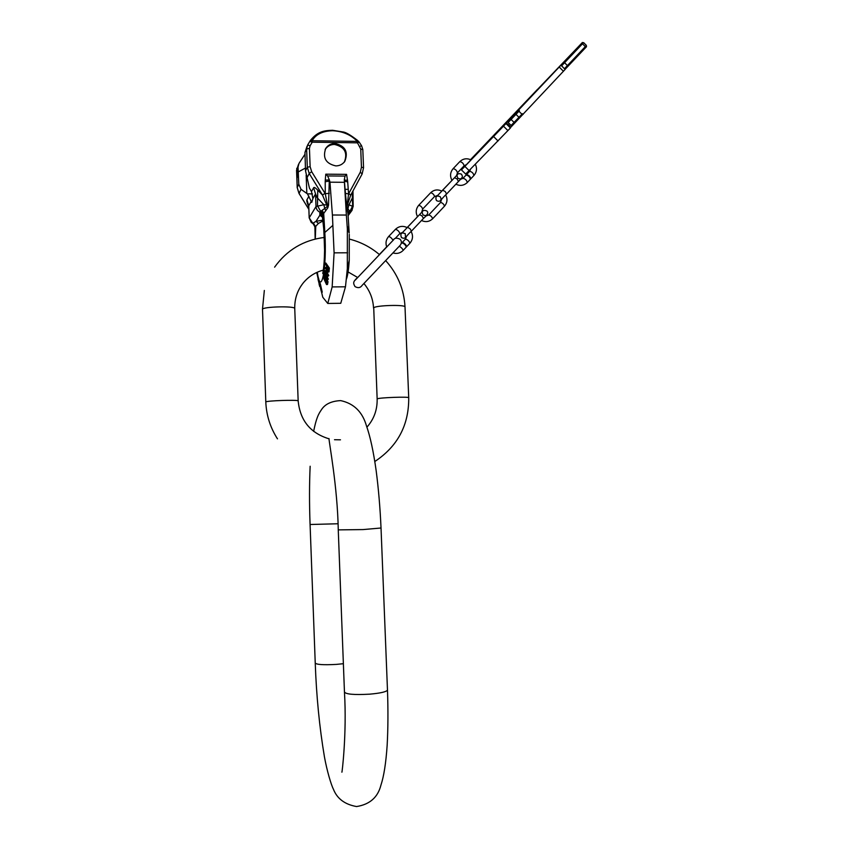 <?xml version="1.0" encoding="UTF-8"?>
<svg xmlns="http://www.w3.org/2000/svg" width="849" height="849" viewBox="0 0 849 849"><rect width="100%" height="100%" fill="white"/><g stroke="black" fill="none" stroke-linecap="round" stroke-linejoin="round"><path stroke-width="1.27" d="M565.137 69.427L510.578 127.477M585.927 45.995L586.563 46.642L565.073 69.363M461.442 169.885L465.687 174.066L510.429 127.976L505.993 123.551L507.893 124.177M509.74 126.023L510.429 127.976M470.951 159.867L466.239 164.833M537.544 89.421L582.435 42.45L509.421 119.73L510.111 120.431L508.169 122.489L511.13 125.45L522.4 113.724L523.101 114.424M506.216 123.307L509.421 119.73M465.496 164.971L461.442 169.874L464.87 166.393L505.993 123.551M537.502 89.368L470.526 159.665M518.718 110.041L519.429 110.741L510.111 120.431M519.429 110.741L508.169 122.489M564.447 68.727L586.415 45.464M561.603 65.851L583.613 42.609L561.582 65.829M582.435 42.45L583.104 43.119M470.399 179.224L470.399 179.213C469.868 176.91 468.446 175.52 466.122 175.021L466.112 175.032M470.516 178.916L470.792 178.799C470.261 176.496 468.839 175.106 466.515 174.607L466.398 174.905M402.851 250.699L406.289 247.07C405.557 244.937 404.092 243.536 401.917 242.846L401.131 243.674M406.342 246.709L406.692 246.645C405.96 244.512 404.495 243.111 402.32 242.421L402.267 242.793M312.474 193.89L307.444 193.869L301.045 189.348L298.784 184.233L298.031 167.168L298.954 163.464L304.961 154.295M332.49 130.279L332.723 130.725C323.289 130.958 316.656 133.919 312.846 139.607L312.135 140.722L309.789 141.433M332.723 130.725C342.306 131.277 350.117 134.45 356.166 140.255L357.482 142.834L312.262 142.176L310.118 145.731L309.439 148.395L310.129 166.659L311.679 171.689L325.263 193.763L327.459 204.842L326.939 205.055L323.84 204.705L317.176 197.711L315.531 193.933L312.888 198.539L311.498 191.566L309.418 188.075L305.523 170.798L304.961 152.491L307.051 146.219M359.169 142.091L357.323 141.39L312.135 140.722L312.262 142.176L309.779 141.465L307.646 144.988L309.779 141.465M327.587 175.945L325.783 174.172L346.562 174.363L345.044 176.093L327.587 175.945L329.359 179.903L325.273 180.115L325.209 181.675L329.274 181.166L328.552 205.076L327.82 207.793L323.119 214.235L322.461 216.898M359.87 146.421L361.515 145.625L359.138 142.038L357.482 142.834L360.74 149.084L361.451 167.2L360.326 172.156L348.578 193.901L345.373 193.37L344.354 180.073L347.517 180.296L347.697 181.856L344.492 181.293L344.301 179.786L346.403 205.15L348.005 213.884M335.864 165.905C325.836 163.677 322.461 157.85 325.74 148.426C327.916 145.179 330.993 143.523 334.994 143.47C345.225 145.869 348.504 151.822 344.832 161.31C342.656 164.313 339.674 165.842 335.864 165.905M356.166 140.255L357.482 140.361L358.957 141.815M307.444 193.869L311.763 202.391L312.888 198.539M306.818 192.861L306.16 175.106M324.976 193.296L322.514 195.09L327.321 206.413L324.743 208.514L323.84 204.705L316.008 206.53L309.206 217.853L311.19 222.374L313.387 223.924M325.209 181.675L325.263 193.763L329.327 193.264M327.82 207.793L327.459 204.842L328.552 205.076M329.571 180.699L329.964 182.185L344.429 182.302L344.397 180.826M345.044 176.093L344.301 179.786M321.58 292.183L322.758 297.214L327.767 303.454L340.757 303.295L345.479 286.803L347.326 268.698L347.347 228.774L346.36 215.052L332.405 215.009L329.964 182.185M346.36 215.052L344.429 182.302M347.602 252.79L334.092 252.843L332.405 215.009M345.479 286.803L332.161 286.92L334.092 252.843M327.767 303.454L332.161 286.92M308.94 196.183L306.924 199.802C306.51 200.438 307.03 202.582 308.495 206.243L308.728 206.477M310.118 145.731L307.625 145.02L306.616 149L307.306 167.242L309.227 173.514L322.514 195.09L317.738 190.123C315.372 187.714 313.992 186.918 313.631 187.735L311.498 191.566M317.738 190.123L317.484 205.766L322.832 215.158M322.142 210.276L320.986 211.231L323.119 214.235L324.233 233.284L324.817 232.499L323.692 213.195L322.142 210.276L324.743 208.514L325.814 210.711M320.986 211.231L319.861 212.675L319.85 215.232L322.535 217.302M322.896 220.124L315.998 221.313L319.85 215.232L322.429 216.718M323.013 220.931L318.407 223.457L315.754 226.312L315.297 239.025M313.377 223L315.52 226.672L313.377 223L315.998 221.313L318.407 223.457M315.52 226.672L314.968 226.916L314.661 225.473M306.924 199.802L308.749 205.745L309.206 217.853L315.266 226.916M313.122 223.754L314.968 226.916L315.202 239.047M311.265 201.372L308.749 205.745L309.174 217.938M319.861 212.675L322.312 216.113L324.233 233.284M347.697 181.856L348.578 193.901L347.018 206.487L349.639 211.963L348.016 214.012M352.271 192.256L352.367 197.902L352.675 194.124M348.822 193.445L350.669 195.228L347.315 205.14L348.96 204.811L353.173 206.53M349.236 210.361L347.963 213.216L349.162 232.499L347.135 225.749M348.005 213.407L349.639 211.963L352.675 205.904L352.367 197.902L348.96 204.811L347.358 210.785L345.373 193.37M349.586 211.316L347.994 213.364L347.358 210.754M346.403 205.15L347.315 205.14L346.742 207.835M349.183 212.759L348.016 213.545M327.947 272.126L328.988 271.903L329.37 268.051L325.889 263.052L325.103 263.052L328.574 268.051L328.202 271.903L327.396 271.924L326.504 269.451L324.743 268.22L324.796 267.276L326.409 268.422L326.578 266.098L325.103 263.052M324.796 267.276L326.441 267.891M324.753 270.481L326.557 271.393L325.783 271.404L327.99 275.596L325.4 271.691L324.796 272.423L327.523 279.841L324.477 273.081L324.562 270.682L325.783 271.404M327.905 276.307L328.775 275.585L326.557 271.393M327.523 279.841L328.361 279.13L325.889 274.28L325.613 271.998M324.817 274.386L324.085 274.386L327.258 281.879L326.515 284.553L327.481 284.479L328.032 281.868L325.698 276.36M319.373 283.216L320.253 283.481L319.511 283.481L321.506 292.183L319.511 283.481M321.506 292.183L322.259 292.173L320.253 283.481M318.736 281.762L319.479 281.762L319.882 283.205M319.288 284.044L318.014 279.342L318.757 279.342L319.394 281.762M327.958 270.682L327.725 267.753M326.515 282.802L324.923 277.198M327.024 266.745L328.139 268.337L327.672 271.298L326.876 269.844L327.024 266.745M324.085 274.386L323.968 279.045L326.515 284.553M326.451 283.216L324.36 279.459L324.382 275.925L326.748 281.497L326.451 283.216M320.519 288.214L321.166 290.984L320.519 288.214M319.882 286.601L318.014 279.342M319.075 284.044L319.744 286.601M318.364 277.464L317.802 277.464L318.046 278.536L318.746 278.812M317.346 272.518L316.719 272.529L317.855 277.464M329.37 268.051L328.574 268.051M329.104 271.33L328.319 271.33M328.988 271.903L328.202 271.903M327.618 269.324L326.833 269.335M327.947 270.778L327.226 270.789M327.788 270.322L327.014 270.332M327.661 269.844L326.876 269.844M328.361 279.13L327.587 279.141M326.165 274.938L325.39 274.949M325.889 274.28L325.114 274.291M325.698 273.643L324.923 273.654M325.591 273.017L324.817 273.028M325.57 272.412L324.796 272.423M325.57 271.945L324.849 271.945M328.775 275.585L327.99 275.596M326.196 270.842L325.411 270.852M325.878 270.544L325.103 270.544M328.032 281.868L327.258 281.879M327.618 284.171L326.854 284.171M327.481 284.479L326.706 284.489M326.462 283.11L325.91 283.12M326.387 282.568L325.623 282.579M325.379 280.181L324.615 280.191M325.125 279.459L324.36 279.459M324.955 278.79L324.191 278.79M324.859 278.185L324.095 278.185M324.859 277.644L324.085 277.644M319.606 282.08L318.863 282.08M319.288 281.316L318.534 281.316M319.128 280.69L318.375 280.69M318.98 280.159L318.237 280.17M318.81 279.523L318.067 279.533M318.662 278.525L318.046 278.536M297.5 174.374L297.903 177.165L298.307 172.687L297.893 169.896L297.5 174.374M325.125 149.562L325.241 149.392C327.406 146.145 330.473 144.5 334.464 144.436C344.662 146.835 347.931 152.767 344.28 162.223M329.019 438.572C328.85 441.724 337.509 486.371 338.263 529.882L363.117 529.574L381.031 528.004M338.263 529.999L344.45 691.871C345.437 694.259 353.81 695.023 369.559 694.174C380.076 693.251 386.051 691.924 387.484 690.195L387.462 689.664M343.378 663.695L336.278 664.406C323.129 665.107 316.115 664.608 315.234 662.931L310.087 524.576M337.998 523.759L310.076 524.502C309.312 503.595 309.333 484.185 310.15 466.25M265.801 401.959L262.5 309.216C263.264 306.659 294.178 305.884 294.741 308.389L294.752 308.707M277.474 438.848C270.29 427.641 266.395 415.405 265.801 402.108L265.822 401.938C266.628 400.696 297.638 399.646 298.158 400.845L298.158 400.993M408.73 397.82L408.719 397.672C408.305 396.557 379.545 397.608 377.338 398.818L377.147 399.072C377.359 409.876 373.942 419.236 366.917 427.174M405.015 307.115L405.005 306.818C404.527 304.473 375.874 305.353 373.719 307.784L377.147 398.934M512.329 116.674L513.029 117.364M503.499 126.193L507.946 130.619M518.941 111.261L521.923 114.233M559.236 67.039L563.449 71.295M513.762 124.071L513.083 123.392M511.087 119.433L514.048 122.383M516.68 121.014L516.022 120.356M515.99 114.35L518.972 117.321M585.322 46.642L582.51 43.777M564.564 62.699L567.397 65.564M567.365 66.922L566.729 66.286M563.205 62.73L563.874 63.399M469.157 170.617L464.87 166.393M493.609 136.572L498.055 140.987M470.399 179.213L467.279 182.524C466.738 180.232 465.305 178.831 462.992 178.322L466.122 175.021M453.154 168.643L453.154 168.633C455.457 169.131 456.889 170.543 457.431 172.856L464.095 165.831C463.565 163.507 462.143 162.106 459.818 161.618L453.111 168.686C450.161 172.283 449.79 176.199 451.986 180.412M473.901 175.51L473.912 175.499C473.392 173.196 471.97 171.795 469.646 171.307L469.624 171.318M405.206 233.624C402.659 232.764 401.397 232.775 401.397 233.655L407.499 227.309L410.003 228.689L411.436 231.13L423.481 218.416L422.07 215.954L419.555 214.606L422.813 211.125C421.974 211.422 422.049 212.664 423.014 214.871M416.955 217.344L407.127 227.574M425.625 216.145L428.692 214.999C430.719 215.54 432.014 216.803 432.608 218.777L432.406 218.978C429.138 221.844 425.508 222.353 421.518 220.496M432.608 218.777L444.473 206.211C443.921 204.206 442.626 202.943 440.589 202.433L428.703 214.999M421.656 212.377L422.643 209.077C422.049 207.082 420.754 205.819 418.748 205.278L430.676 192.723C432.703 193.232 433.998 194.506 434.561 196.522L437.723 195.408M440.207 196.681C437.755 195.801 436.503 195.811 436.439 196.724L442.679 190.218L445.226 191.524L446.585 194.018L458.439 181.495L457.123 178.969L454.555 177.696L457.643 174.406C456.815 174.703 456.868 175.945 457.823 178.141M451.636 180.763L441.745 191.078M403.073 250.466C402.904 249.118 401.651 247.728 399.348 246.284M386.773 247.08C385.34 243.185 385.945 239.683 388.587 236.563L388.64 236.51C390.232 236.786 391.707 238.081 393.066 240.373M388.64 236.51L395.496 229.294C397.672 229.962 399.136 231.374 399.858 233.528L395.199 238.442M411.128 231.459C413.304 235.714 412.89 239.641 409.897 243.249L409.897 243.249C409.176 241.116 407.722 239.705 405.535 239.036L406.491 236.298M312.846 139.607L310.501 140.329L309.874 141.316M325.273 180.115L325.783 174.172M347.517 180.296L346.562 174.363M360.74 149.084L362.841 149.594L361.557 145.678M309.853 141.337L310.501 140.329C318.088 130.937 324.997 130.566 332.543 130.279L342.954 131.956C345.66 132.168 350.51 134.98 357.493 140.372L357.811 140.679M305.417 168.07L298.328 171.901M345.076 189.327L348.249 189.348M361.451 167.2L363.552 167.678L362.141 173.971L350.669 195.217L362.141 173.971L363.552 167.678L362.82 149.753M308.845 209.268L298.997 193.317L297.192 187.427L296.556 170.309L298.423 164.589M299.06 193.423L301.045 189.348M297.192 187.555L298.784 184.233M297.182 187.459L296.768 168.293M309.439 148.395L306.616 149L304.961 152.491M298.031 167.168L296.556 170.309M310.129 166.659L307.306 167.242L305.523 170.798M311.679 171.689L309.227 173.514L306.956 177.908M308.495 206.243L308.76 206.88M317.303 272.211C320.964 298.095 327.109 268.252 324.817 232.499L332.447 225.738M322.567 215.731L320.105 212.282C317.611 211.136 316.242 209.225 316.008 206.53L315.531 193.933L313.631 187.735M349.194 232.987L347.347 228.774M346.477 279.013C347.772 275.309 348.695 269.048 349.247 260.24L349.268 234.377L349.247 260.24L347.326 268.698M348.016 213.492L352.176 210.117M360.326 172.156L362.141 173.971M313.631 431.377C316.242 418.504 318.216 414.354 321.421 409.759C325.008 404.113 331.418 401.068 340.661 400.611C353.884 403.445 362.502 411.924 366.524 426.039C370.238 436.566 373.454 451.445 376.16 470.675C378.505 488.674 380.129 507.819 381.031 528.12L387.484 690.195C388.184 710.263 388.078 728.633 387.155 745.326C385.955 763.049 383.875 776.326 380.925 785.155C377.869 797.328 369.75 804.459 356.569 806.55C344.758 804.438 337.021 798.612 333.36 789.071C331.184 784.932 326.929 770.712 324.424 756.809C319.468 727.338 316.412 696.159 315.244 663.26M344.471 692.413C346.944 733.356 341.956 774.001 341.882 772.144M328.892 438.784C310.309 433.043 300.068 420.393 298.158 400.845L294.741 308.389C294.592 298.763 297.405 290.305 303.189 283.014C308.484 276.572 315.191 272.274 323.331 270.12M340.481 439.824L334.506 439.718M374.812 461.516C397.672 446.351 408.985 425.073 408.719 397.672L405.005 306.818C404.007 289.307 397.619 273.962 385.828 260.781M379.556 254.7C370.737 247.165 360.719 241.976 349.48 239.121M324.371 237.423C303.486 240.108 286.898 250.02 274.609 267.159M264.336 290.454L262.479 309.248M373.528 307.996C373.061 298.901 369.877 290.751 363.966 283.545M357.747 277.549L348.079 271.935M354.967 286.527C353.078 283.067 352.77 281.91 357.631 277.453M393.809 239.556L355.222 280.138M354.999 286.569C358.002 288.278 360.358 287.907 362.067 285.444L400.367 245.085C401.789 242.941 401.683 240.989 400.038 239.227C396.727 237.582 394.392 237.932 393.034 240.278M386.677 246.857L379.354 254.53M510.016 126.299L507.617 123.912M586.426 45.464L583.613 42.609M560.956 65.193L565.147 69.438M467.279 182.524L467.088 182.715C463.713 185.676 459.978 186.164 455.892 184.191M460.455 179.351L462.992 178.332M456.529 175.605L457.431 172.856M466.515 174.607L469.635 171.307L470.537 169.206M466.303 164.823L464.106 165.831M470.792 178.799L473.912 175.499C476.745 172.114 477.223 168.367 475.344 164.271M471.015 159.899C466.876 157.988 463.14 158.561 459.818 161.618M411.436 231.13C404.973 237.115 405.589 239.588 401.481 237.55C400.399 234.95 400.749 233.252 402.522 232.435M423.481 218.416C427.673 214.882 428.766 212.388 426.75 210.945C424.171 209.883 422.473 210.329 421.645 212.303M417.517 216.622L416.763 217.418M407.499 227.309L419.555 214.606M405.26 233.677L405.482 237.264M423.057 214.914C425.084 215.805 426.315 215.784 426.75 214.871L426.58 215.041M417.559 216.697C415.458 212.6 415.84 208.812 418.706 205.32L418.748 205.278M440.589 202.433L441.576 199.25M422.643 209.077L434.561 196.522M444.473 206.211C447.317 202.784 447.731 199.027 445.693 194.952M441.82 191.121C437.702 189.136 433.988 189.677 430.676 192.723M446.585 194.018C439.994 200.056 440.716 202.635 436.492 200.597C435.42 197.997 435.802 196.268 437.649 195.408M458.439 181.495C463.501 176.305 462.631 177.154 461.559 174.225C459.001 173.175 457.324 173.61 456.529 175.531M451.933 180.328L451.435 180.858M442.679 190.218L454.555 177.696M440.26 196.735C441.172 198.613 441.247 199.812 440.461 200.322M457.866 178.184C459.712 179.097 460.933 179.086 461.538 178.141L461.368 178.301M402.224 251.262C399.518 253.352 396.494 253.925 393.172 252.97M402.596 232.446L399.868 233.517M407.212 227.617C402.893 225.537 398.988 226.089 395.496 229.294M409.897 243.249L406.692 246.645M405.525 239.036L402.32 242.432M308.845 209.363L299.007 193.413M298.975 193.37L297.182 187.533M322.609 217.684C323.289 218.671 323.947 229.495 324.573 250.147C324.318 269.207 322.291 274.768 322.843 273.346M314.905 226.874L315.149 239.068M348.122 215.646L351.857 210.573L353.163 206.307L352.982 190.94M325.74 148.426L325.241 149.392"/></g></svg>

